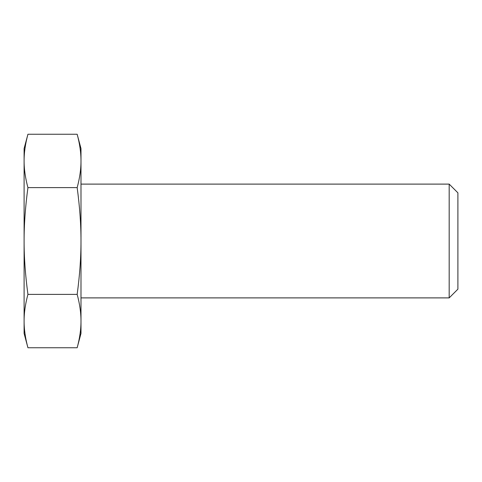 <?xml version="1.0" encoding="UTF-8"?>
<svg xmlns="http://www.w3.org/2000/svg" width="482" height="482" viewBox="0 0 482 482"><rect width="100%" height="100%" fill="white"/><g stroke="black" fill="none" stroke-linecap="round" stroke-linejoin="round"><path stroke-width="0.72" d="M80.994 297.894L449.176 297.894L449.176 184.106L80.994 184.106M449.176 297.894L457.9 289.164L457.9 192.836L449.176 184.106M27.932 347.751C25.347 338.201 24.07 329.308 24.1 321.066L24.1 333.448L27.932 347.751L77.162 347.751C79.741 338.201 81.018 329.308 80.994 321.066L80.994 241C81.018 257.49 79.741 275.282 77.162 294.375C79.741 303.925 81.018 312.818 80.994 321.066L80.994 333.448L77.162 347.751M27.932 134.249L24.1 148.552L24.1 321.066C24.07 312.818 25.347 303.925 27.932 294.375C25.347 275.282 24.07 257.49 24.1 241C24.07 224.51 25.347 206.718 27.932 187.625C25.347 178.075 24.07 169.182 24.1 160.934C24.07 152.692 25.347 143.799 27.932 134.249L77.162 134.249C79.741 143.799 81.018 152.692 80.994 160.934C81.018 169.182 79.741 178.075 77.162 187.625C79.741 206.718 81.018 224.51 80.994 241L80.994 148.552L77.162 134.249M27.932 187.625L77.162 187.625M27.932 294.375L77.162 294.375"/></g></svg>
